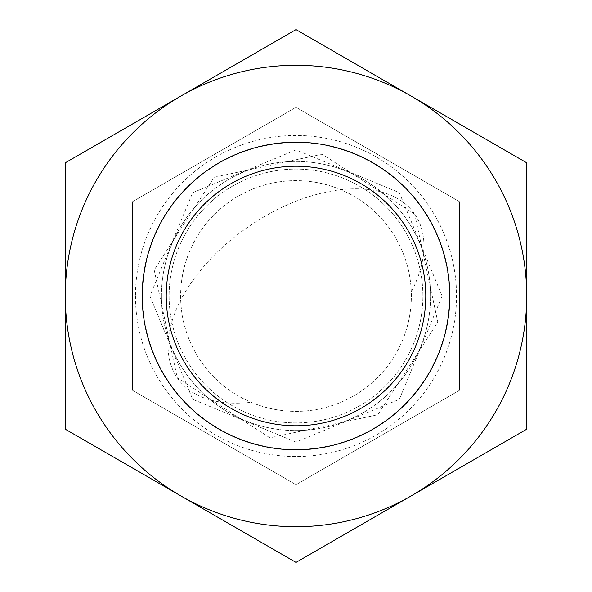 <?xml version="1.0" encoding="UTF-8"?>
<svg xmlns="http://www.w3.org/2000/svg" width="592" height="592" viewBox="0 0 592 592"><rect width="100%" height="100%" fill="white"/><g stroke="black" fill="none" stroke-linecap="round" stroke-linejoin="round"><path stroke-width="0.44" stroke-dasharray="2.96 2.22" d="M169.112 296A126.888 126.888 0 0 0 296 422.888A126.888 126.888 0 0 0 422.888 296A126.888 126.888 0 0 0 296 169.112A126.888 126.888 0 0 0 169.112 296A126.888 126.888 0 0 0 296 422.888A126.888 126.888 0 0 0 422.888 296A126.888 126.888 0 0 0 296 169.112A126.888 126.888 0 0 0 169.112 296A126.888 126.888 0 0 1 296 169.112A126.888 126.888 0 0 1 422.888 296M442.113 296L399.319 399.319L296 442.113L192.681 399.319L149.887 296L192.681 192.681L296 149.887L399.319 192.681L442.113 296M411.285 291.915A115.351 115.351 0 0 0 293.958 180.664A115.351 115.351 0 0 0 251.156 402.286A115.351 115.351 0 0 0 411.351 296A115.351 115.351 0 0 0 296 180.649A115.351 115.351 0 0 0 180.649 296A115.351 115.351 0 0 0 296 411.351A115.351 115.351 0 0 0 411.285 291.915A144.196 84.049 -34.6 0 0 414.726 214.163A144.196 84.049 -34.6 0 0 268.28 214.393A144.196 84.049 145.4 0 0 177.274 377.837A144.196 84.049 145.4 0 0 251.156 402.286M142.191 296A153.809 153.809 0 0 0 296 449.809A153.809 153.809 0 0 0 449.809 296A153.809 153.809 0 0 0 296 142.191A153.809 153.809 0 0 0 142.191 296A153.809 153.809 0 0 1 296 142.191A153.809 153.809 0 0 1 449.809 296A153.809 153.809 0 0 1 296 449.809A153.809 153.809 0 0 1 142.191 296A153.809 153.809 0 0 1 296 142.191A153.809 153.809 0 0 1 449.809 296A153.809 153.809 0 0 1 296 449.809A153.809 153.809 0 0 1 142.191 296A153.809 153.809 0 0 1 296 142.191A153.809 153.809 0 0 1 449.809 296A153.809 153.809 0 0 1 296 449.809A153.809 153.809 0 0 1 142.191 296A153.809 153.809 0 0 1 296 142.191A153.809 153.809 0 0 1 449.809 296A153.809 153.809 0 0 1 296 449.809A153.809 153.809 0 0 1 142.191 296M135.464 296A160.536 160.536 0 0 0 296 456.536A160.536 160.536 0 0 0 456.536 296A160.536 160.536 0 0 0 296 135.464A160.536 160.536 0 0 0 135.464 296M132.578 296L132.578 390.35L296 484.7L459.422 390.35L459.422 201.65L296 107.3L132.578 201.65L132.578 390.35L296 484.7L459.422 390.35L459.422 201.65L296 107.3L132.578 201.65L132.578 296M296 449.454A153.454 153.454 0 0 1 142.546 296A153.454 153.454 0 0 1 296 142.546A153.454 153.454 0 0 1 449.454 296A153.454 153.454 0 0 1 296 449.454M180.649 495.8A230.71 230.71 0 0 0 526.71 296A230.71 230.71 0 0 0 180.649 96.2A230.71 230.71 0 0 0 180.649 495.8L65.29 429.2L65.29 162.8L296 29.6L526.71 162.8L526.71 429.2L296 562.4L180.649 495.8M161.416 296A134.584 134.584 0 0 1 296 161.416A134.584 134.584 0 0 1 430.584 296A134.584 134.584 0 0 1 296 430.584A134.584 134.584 0 0 1 161.416 296A134.584 134.584 0 0 1 296 161.416A134.584 134.584 0 0 1 430.584 296A134.584 134.584 0 0 1 296 430.584A134.584 134.584 0 0 1 161.416 296M414.726 214.163L322.115 154.194L214.178 177.274L154.186 269.93L177.274 377.837L269.893 437.806L377.822 414.733L437.814 322.078L414.726 214.163"/><path stroke-width="0.89" d="M449.809 296A153.809 153.809 0 0 1 296 449.809A153.809 153.809 0 0 1 142.191 296A153.809 153.809 0 0 1 296 142.191A153.809 153.809 0 0 1 449.809 296M296 166.226A129.774 129.774 0 0 1 425.774 296A129.774 129.774 0 0 1 296 425.774A129.774 129.774 0 0 1 166.226 296A129.774 129.774 0 0 1 296 166.226M180.649 96.2A230.71 230.71 0 0 1 411.351 96.2L526.71 162.8L526.71 296A230.71 230.71 0 0 1 411.351 495.8L296 562.4L65.29 429.2L65.29 162.8L296 29.6L411.351 96.2A230.71 230.71 0 0 1 526.71 296L526.71 429.2L411.351 495.8A230.71 230.71 0 0 1 65.29 296A230.71 230.71 0 0 1 180.649 96.2"/></g></svg>

